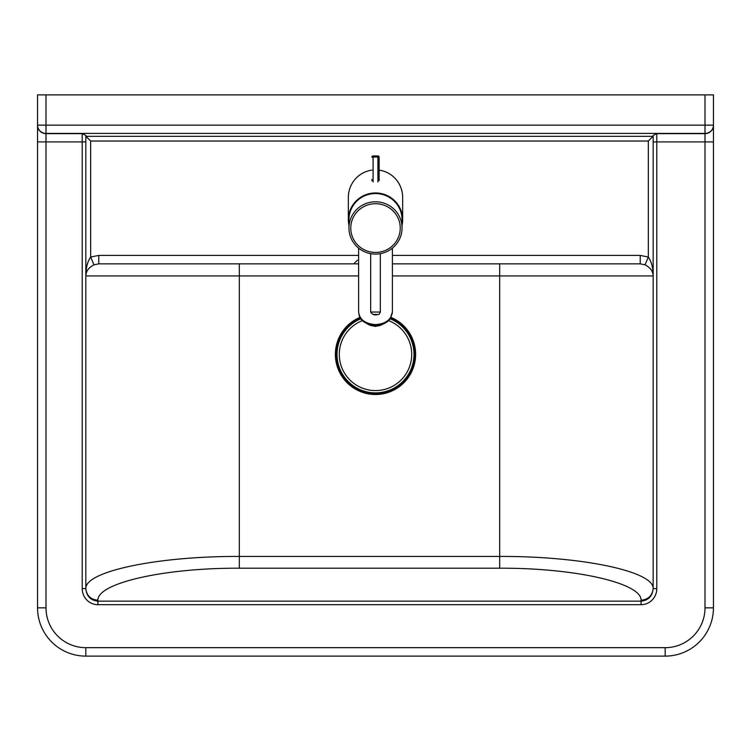 <?xml version="1.0" encoding="UTF-8"?>
<svg xmlns="http://www.w3.org/2000/svg" width="751" height="751" viewBox="0 0 751 751"><rect width="100%" height="100%" fill="white"/><g stroke="black" fill="none" stroke-linecap="round" stroke-linejoin="round"><path stroke-width="1.13" d="M82.206 588.596L85.83 588.596L85.83 135.443L82.206 133.65L82.206 588.596A16.1 15.687 90 0 0 97.902 604.686L97.902 601.157C90.58 600.396 86.562 596.21 85.83 588.596M97.902 604.686L641.091 604.686A16.1 15.687 90 0 0 656.787 588.596L653.163 588.596C652.431 596.21 648.413 600.396 641.091 601.157L97.902 601.157L97.902 600.209C90.58 599.505 86.562 595.59 85.83 588.465L85.83 588.427M656.787 588.596L656.787 133.65L653.163 135.443L653.163 588.596M45.999 94.879L37.55 94.879L37.55 141.911L37.55 125.154L45.999 125.154L45.999 94.879L705.001 94.879L705.001 125.154L45.999 125.154L45.999 133.415L705.001 133.415L705.001 141.911L653.163 141.911L653.163 135.443M392.397 263.854L640.227 263.854L640.227 255.406L392.397 255.406M358.602 255.406L98.766 255.406L98.766 263.854L358.602 263.854M640.227 263.854L645.034 264.831L648.338 257.058L640.227 255.406M98.766 255.406L90.655 257.058L93.959 264.831L98.766 263.854M645.034 264.831C650.328 267.553 653.032 271.252 653.145 275.927L653.154 275.213C653.051 267.628 651.446 261.573 648.338 257.058L648.338 141.038L653.163 136.1M85.83 135.443L85.933 136.316L90.655 141.038L90.655 257.058C87.548 261.573 85.943 267.628 85.839 275.213L85.849 275.927C85.952 271.252 88.665 267.553 93.959 264.831M85.83 136.1L85.83 141.911L37.55 141.911L37.55 607.841A48.28 48.28 0 0 0 85.83 656.121L665.17 656.121A48.28 48.28 0 0 0 713.45 607.841A48.28 48.28 0 0 1 665.17 656.121A48.28 48.28 0 0 0 713.45 607.841L713.45 141.911L713.45 607.841L705.001 607.841A39.831 39.831 0 0 1 665.17 647.672L85.83 647.672A39.831 39.831 0 0 1 45.999 607.841L45.999 133.415A8.449 8.261 -0 0 1 37.55 125.154M85.839 275.213L85.83 263.854M85.849 275.927L239.316 275.927L239.316 556.444C158.001 556.087 85.229 571.267 85.83 588.465M705.001 607.841L705.001 141.911L713.45 141.911L713.45 94.879L705.001 94.879M653.163 263.854L653.154 275.213M641.091 600.209C648.404 599.505 652.431 595.59 653.163 588.465C653.764 571.267 580.992 556.087 499.678 556.444L239.316 556.444L239.316 568.207L499.678 568.207C574.571 567.85 641.607 583.02 641.091 600.209L641.091 604.686M361.147 318.659A38.498 38.498 0 0 0 375.5 392.876A38.498 38.498 0 0 0 390.135 318.771M360.536 317.861A39.465 39.465 0 0 0 375.5 393.843A39.465 39.465 0 0 0 390.68 317.955M362.93 320.424A36.208 36.208 0 0 0 375.5 390.586A36.208 36.208 0 0 0 388.549 320.602M348.943 225.3A27.158 26.745 0 0 1 375.5 192.951A27.158 26.745 0 0 1 402.057 225.3M371.876 170.139A27.571 27.158 90 0 0 348.342 197.475L348.342 219.696M375.5 254.091A26.557 26.154 180 0 0 402.057 227.938A26.557 26.154 180 0 0 375.5 201.784A26.557 26.154 180 0 0 348.943 227.938A26.557 26.154 180 0 0 375.5 254.091M402.057 227.938L402.057 219.696A26.557 26.154 180 0 0 375.5 193.542A26.557 26.154 180 0 0 348.943 219.696L348.943 227.938M402.658 219.696L402.658 197.475A27.571 27.158 90 0 0 379.124 170.139M392.397 312.003C391.374 319.644 385.742 323.841 375.5 324.601C365.258 323.841 359.626 319.644 358.602 312.003C359.372 315.27 358.18 323.09 375.5 325.502C385.545 324.958 389.572 319.954 390.304 318.537L392.397 312.003L392.397 248.112M358.602 312.003L358.602 248.112M371.876 179.545L371.876 180.747M379.124 180.747L379.124 157.363M360.17 317.298A40.122 40.122 0 0 0 375.5 394.5A40.122 40.122 0 0 0 391.008 317.373M713.45 125.389A8.449 8.261 180 0 1 705.001 133.65L656.787 133.65M239.316 263.854L239.316 275.927L358.602 275.927M90.655 141.038L648.338 141.038M392.397 275.927L499.678 275.927L499.678 263.854M499.678 568.207L499.678 275.927L653.145 275.927M45.999 607.841L37.55 607.841A48.28 48.28 0 0 0 85.83 656.121L85.83 647.672M705.001 125.154L713.45 125.154A8.449 8.261 -0 0 1 705.001 133.415L705.001 125.154M82.206 133.65L45.999 133.65A8.449 8.261 180 0 1 37.55 125.389M653.06 136.316L85.933 136.316M665.17 656.121L665.17 647.672M97.902 600.209C97.386 583.02 164.422 567.85 239.316 568.207M375.5 203.709A24.745 24.37 0 0 1 400.245 228.079A24.745 24.37 0 0 1 375.5 252.449A24.745 24.37 0 0 1 350.755 228.079A24.745 24.37 0 0 1 375.5 203.709M380.325 312.031L370.675 312.031C372.318 314.66 374.674 315.476 377.753 314.481C378.767 314.829 379.63 314.012 380.325 312.031L380.325 253.65M377.622 314.481L373.378 314.406L377.622 314.481M371.876 157.137A1.211 1.183 180 0 1 373.087 155.955L373.087 155.936A1.211 1.211 0 0 0 371.876 157.137L373.087 157.053L373.087 155.936L377.913 155.936L377.913 157.053L379.124 157.137A1.211 1.211 0 0 0 377.913 155.936L377.913 155.955A1.211 1.183 180 0 1 379.124 157.137M377.913 155.955L373.087 155.955M373.087 181.939L373.087 157.053L377.913 157.053L377.913 181.939M383.038 324.094A12.072 9.096 180 0 1 367.464 323.888M357.392 260.231L353.777 263.854M370.675 253.65L370.675 312.031M366.648 323.512L375.237 326.441L383.921 323.719"/></g></svg>
